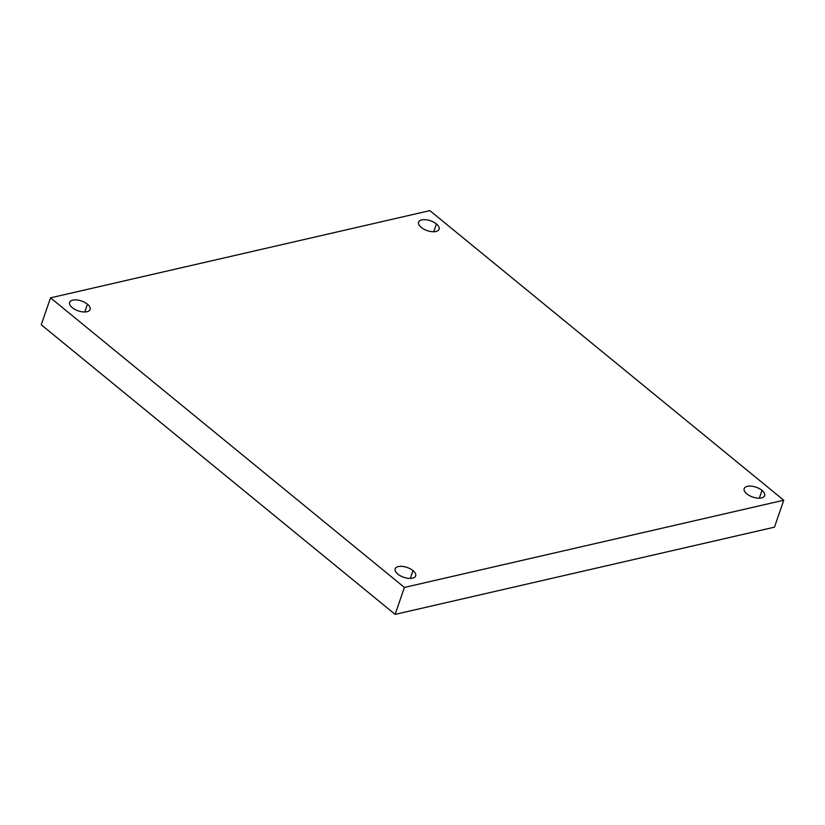 <?xml version="1.0" encoding="UTF-8"?>
<svg xmlns="http://www.w3.org/2000/svg" width="825" height="825" viewBox="0 0 825 825"><rect width="100%" height="100%" fill="white"/><g stroke="black" fill="none" stroke-linecap="round" stroke-linejoin="round"><path stroke-width="1.24" d="M433.754 231.743L436.435 223.957A10.828 5.197 19 0 0 425.855 219.728A10.828 5.197 19 0 0 418.615 222.172A10.828 5.197 19 0 0 421.266 227.442A10.828 5.197 19 0 0 431.857 231.67A10.828 5.197 19 0 0 439.086 229.226A10.828 5.197 19 0 0 436.435 223.957L433.754 231.743M410.324 578.408L413.005 570.622A10.828 5.197 19 0 0 402.425 566.393A10.828 5.197 19 0 0 395.185 568.837A10.828 5.197 19 0 0 397.836 574.107A10.828 5.197 19 0 0 408.427 578.335A10.828 5.197 19 0 0 415.656 575.891A10.828 5.197 19 0 0 413.005 570.622L410.324 578.408M84.758 311.974L87.44 304.188A10.828 5.197 19 0 0 76.849 299.96A10.828 5.197 19 0 0 69.62 302.404A10.828 5.197 19 0 0 72.27 307.673A10.828 5.197 19 0 0 82.851 311.902A10.828 5.197 19 0 0 90.09 309.457A10.828 5.197 19 0 0 87.44 304.188L84.758 311.974M759.33 498.176L762.011 490.39A10.828 5.197 19 0 0 751.42 486.162A10.828 5.197 19 0 0 744.181 488.606A10.828 5.197 19 0 0 746.831 493.876A10.828 5.197 19 0 0 757.422 498.094A10.828 5.197 19 0 0 764.662 495.66A10.828 5.197 19 0 0 762.011 490.39L759.33 498.176M429.866 210.623L783.75 500.228L774.479 527.165L783.75 500.228L404.405 587.441L395.134 614.377L774.479 527.165L395.134 614.377L404.405 587.441L50.521 297.835L41.25 324.772L395.134 614.377L41.25 324.772L50.521 297.835L429.866 210.623L50.521 297.835L404.405 587.441L783.75 500.228L429.866 210.623M762.011 490.39A10.828 5.197 -161 0 1 761.496 497.929A10.828 5.197 -161 0 1 746.831 493.876A10.828 5.197 -161 0 1 747.347 486.338A10.828 5.197 -161 0 1 762.011 490.39M87.44 304.188A10.828 5.197 -161 0 1 86.934 311.726A10.828 5.197 -161 0 1 72.27 307.673A10.828 5.197 -161 0 1 72.775 300.135A10.828 5.197 -161 0 1 87.44 304.188M413.005 570.622A10.828 5.197 -161 0 1 412.5 578.16A10.828 5.197 -161 0 1 397.836 574.107A10.828 5.197 -161 0 1 398.341 566.569A10.828 5.197 -161 0 1 413.005 570.622M436.435 223.957A10.828 5.197 -161 0 1 435.93 231.495A10.828 5.197 -161 0 1 421.266 227.442A10.828 5.197 -161 0 1 421.771 219.904A10.828 5.197 -161 0 1 436.435 223.957"/></g></svg>
